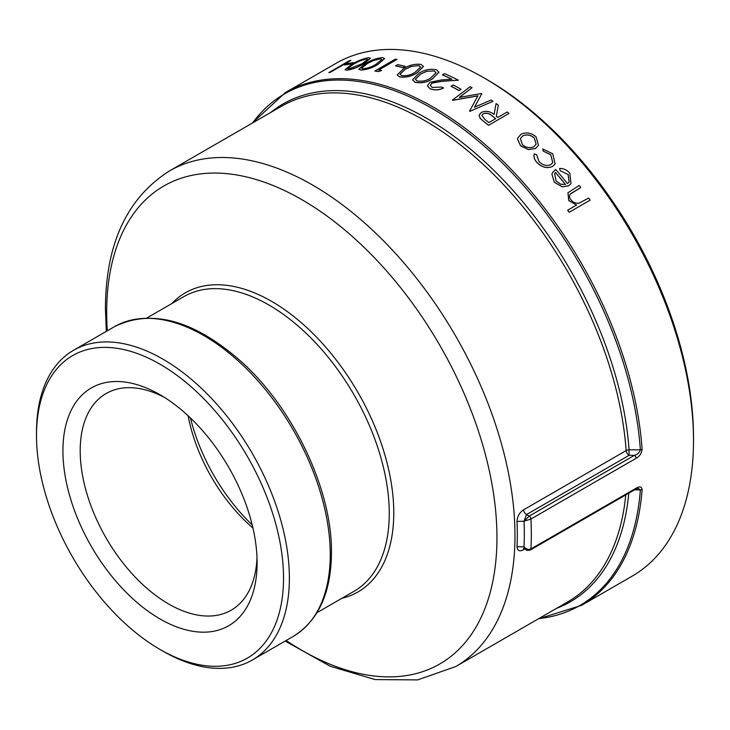 <?xml version="1.0" encoding="UTF-8"?>
<svg xmlns="http://www.w3.org/2000/svg" width="730" height="730" viewBox="0 0 730 730"><rect width="100%" height="100%" fill="white"/><g stroke="black" fill="none" stroke-linecap="round" stroke-linejoin="round"><path stroke-width="1.09" d="M252.598 122.941A295.358 170.528 -120 0 1 479.053 141.693A295.358 170.528 -120 0 1 640.356 449.808L629.059 449.808L629.05 455.356L634.416 455.356C637.427 454.544 639.407 452.691 640.356 449.808A2.482 1.305 -4 0 0 642.108 449.342A296.088 170.948 60 0 0 505.479 163.538A296.088 170.948 60 0 0 285.43 92.546L336.092 63.3A296.088 170.948 60 0 1 484.136 77.964A296.088 170.948 60 0 1 693.5 440.591A296.088 170.948 60 0 1 632.18 576.134L581.509 605.38A296.088 170.948 60 0 0 642.108 489.502A2.482 1.542 -175.7 0 1 640.356 489.876L638.12 488.324L635.657 489.2A2.482 1.433 60 0 0 636.168 488.188C639.535 486.171 641.524 486.609 642.108 489.502M642.108 449.342C641.506 453.467 639.526 456.442 636.168 458.267L530.929 519.03L524.021 521.238L526.485 514.568L629.05 455.356A4.134 2.382 60 0 1 626.148 450.592L523.583 509.805A4.134 2.382 -120 0 0 526.485 514.568L529.177 516.119L634.416 455.356A2.482 1.433 60 0 1 636.168 458.267M350.856 60.462L330.416 72.261A296.088 170.948 60 0 0 328.911 72.599L349.305 60.699A296.197 171.012 60 0 1 350.811 60.362L350.856 60.462M353.493 62.771L351.404 63.975A296.088 170.948 60 0 0 344.77 65.034L346.823 63.72A296.197 171.012 60 0 1 353.457 62.671L353.493 62.771M370.466 58.272L363.805 63.765C358.503 67.069 352.909 69.213 347.024 70.208L345.034 69.724M384.619 58.537L378.058 64.322C372.774 67.689 367.108 69.615 361.049 70.098L358.923 69.24M397.01 59.386L378.669 69.98A296.197 171.012 60 0 1 381.626 70.454L378.423 71.576A296.088 170.948 60 0 0 374.882 71.038L395.295 59.139A296.197 171.012 60 0 1 397.01 59.386L378.834 70.007M405.168 66.412L403.07 67.616A296.088 170.948 60 0 0 395.55 65.937L397.622 64.623A296.197 171.012 60 0 1 405.141 66.311L405.168 66.412M423.446 66.403L417.022 72.754C411.784 76.267 405.971 77.626 399.593 76.832L397.202 74.944L403.517 68.72C408.9 65.162 414.759 63.729 421.082 64.422L423.464 66.494L417.031 72.854C411.793 76.367 405.99 77.727 399.611 76.933L397.211 74.998M438.94 72.197L432.525 78.712C427.305 82.28 421.465 83.43 415.014 82.152L412.541 79.807L418.819 73.374C424.194 69.77 430.089 68.565 436.494 69.742L438.949 72.288L432.534 78.803C427.315 82.38 421.475 83.521 415.023 82.244L412.55 79.853M443.466 87.974C438.967 90.173 434.478 90.392 429.997 88.631L427.369 85.857L429.934 82.317L441.376 79.935L451.934 79.223A296.197 171.012 60 0 0 442.462 74.816L444.561 73.602A296.197 171.012 60 0 1 458.404 80.209L442.033 81.185L431.923 83.028L430.28 85.364L432.187 87.463L441.632 87.053A296.197 171.012 60 0 1 443.466 87.974L443.466 88.075C438.967 90.264 434.478 90.483 430.007 88.722L427.369 85.903M442.462 74.816L442.471 74.907A296.088 170.948 60 0 1 451.77 79.232M458.404 80.209L442.042 81.285L431.932 83.129L430.289 85.41M461.022 89.352L458.924 90.556A296.088 170.948 60 0 0 451.067 86.268L453.157 84.963A296.197 171.012 60 0 1 461.022 89.252L461.022 89.352M469.828 111.252A296.197 171.012 60 0 0 469.563 111.069L469.554 111.161A296.088 170.948 60 0 1 469.819 111.343L492.951 101.333L469.819 111.343M477.913 95.867L452.728 100.329A296.088 170.948 60 0 0 452.463 100.165L452.463 100.074A296.197 171.012 60 0 1 452.737 100.238L452.728 100.329M452.463 100.074L470.193 86.678A296.197 171.012 60 0 1 472.036 87.755L459.279 97.51M472.036 87.755L459.289 97.419L481.371 93.513A296.197 171.012 60 0 1 481.782 93.778L474.418 107.292M480.24 118.488L484.547 122.056L480.24 118.488L479.09 115.313M480.249 118.406L479.09 115.267L481.362 112.402C485.915 110.522 490.149 111.243 494.073 114.555L496.071 103.569A296.197 171.012 60 0 1 498.325 105.211L496.3 116.371M498.325 105.211L496.309 116.289A296.197 171.012 60 0 1 497.778 117.439L507.213 111.991A296.197 171.012 60 0 1 509.011 113.424L488.562 125.304A296.088 170.948 60 0 0 484.537 122.138M538.548 145.161L535.619 148.409L528.392 149.54L520.545 145.699L517.597 139.165L517.835 137.943L520.946 134.293C526.084 131.911 531.111 132.741 536.002 136.775L538.521 145.224L535.592 148.482L528.365 149.614L520.517 145.772L517.57 139.238L517.816 137.988M552.72 162.635L550.812 154.869L543.184 151.083L542.764 149.02L552.71 153.775L555.101 163.912L552.546 166.467C547.117 168.721 541.961 167.444 537.079 162.617C534.36 159.733 533.42 156.85 534.25 153.939L536.659 154.796L539.068 161.622C542.746 165.29 546.642 166.294 550.758 164.633L552.738 162.607L550.812 154.869M555.083 163.94L552.546 166.467M570.979 183.723L568.643 185.821L562.173 186.834L554.298 182.208L551.907 174.205L552.637 172.38L555.676 169.469A296.197 171.012 60 0 1 567.447 183.577L569.144 182.044L568.195 174.57L560.156 170.674L559.591 168.429C563.66 168.384 567.073 169.99 569.829 173.266L570.979 183.723L568.643 185.821M569.126 182.071L568.159 174.625M576.527 205.084L568.725 200.485L567.958 192.757L579.255 185.475A296.197 171.012 60 0 1 580.806 187.5L570.285 194.098M580.806 187.5L570.568 193.751C569.062 195.457 569.163 197.456 570.878 199.737C573.196 202.502 575.924 203.643 579.045 203.15L588.69 198.04A296.197 171.012 60 0 1 590.196 200.12L569.181 212.275A296.088 170.948 60 0 0 567.684 210.194L576.572 205.039L568.725 200.485M524.45 548.787L526.211 549.799L524.021 546.861A291.133 168.082 -120 0 0 524.021 521.238L517.013 521.457C517.287 516.411 519.477 512.524 523.583 509.805M523.93 548.558L523.583 549.69C519.477 551.816 517.287 550.794 517.013 546.642A286.178 165.226 -120 0 0 517.013 521.457M634.498 489.867L640.356 489.876A295.358 170.528 -120 0 1 538.777 618.611M36.5 435.536L36.5 432.16A178.804 103.231 60 0 1 73.529 350.309A178.804 103.231 60 0 1 252.343 453.54A178.804 103.231 60 0 1 252.343 660.011A178.804 103.231 60 0 1 162.936 651.151L160.016 649.463A174.68 100.849 60 0 1 36.5 435.536A174.68 100.849 60 0 1 160.016 364.215A174.68 100.849 60 0 1 283.532 578.16A174.68 100.849 60 0 1 160.016 649.463M484.136 77.964L487.056 79.652A291.954 168.566 60 0 1 693.5 437.215L693.5 440.591M160.016 394.738L160.016 394.738A137.304 79.269 60 0 1 257.106 562.894A137.304 79.269 60 0 1 160.016 618.949A137.304 79.269 60 0 1 62.926 450.793A137.304 79.269 60 0 1 160.016 394.738M257.006 557.738A125.086 72.215 60 0 1 231.2 610.189A125.086 72.215 60 0 1 106.105 537.964A125.086 72.215 60 0 1 106.115 393.525A125.086 72.215 60 0 1 164.432 397.403M252.945 528.055A125.086 72.215 60 0 1 188.112 415.753M252.206 524.907A137.304 79.269 60 0 1 190.466 417.971M568.77 200.431L567.958 192.757M590.196 200.12L569.181 212.275M567.721 210.149A296.197 171.012 60 0 1 569.227 212.229M568.679 185.767L562.173 186.834M562.209 186.78L554.298 182.208M554.335 182.144L551.907 174.205M551.944 174.142L552.637 172.38M568.195 174.57L560.156 170.674M560.193 170.61L559.591 168.429M556.087 180.985L560.85 184.279L565.449 184.425A296.197 171.012 60 0 0 555.475 172.426L554.636 173.539L556.087 180.985M555.475 172.426L554.636 173.557M555.448 172.49A296.088 170.948 60 0 1 565.376 184.444M550.849 154.796L543.184 151.083M543.211 151.019L542.792 148.957M552.573 166.404C547.153 168.657 541.998 167.38 537.107 162.544L537.079 162.617M537.107 162.544C534.396 159.669 533.447 156.777 534.278 153.875M533.904 146.675L536.167 144.111L534.178 137.842C530.455 134.749 526.64 134.101 522.716 135.908L520.38 138.609L522.388 144.65C526.148 147.752 529.98 148.427 533.904 146.675M536.158 144.148L534.178 137.842M534.159 137.915C530.436 134.822 526.613 134.183 522.689 135.981L522.716 135.908M522.689 135.981L520.38 138.609M509.011 113.424L488.562 125.304M484.547 122.056A296.197 171.012 60 0 1 488.571 125.222M495.679 118.652L492.02 115.769C489.41 113.296 486.463 112.621 483.178 113.734L481.873 115.486L485.085 119.647A296.197 171.012 60 0 1 488.863 122.585L495.679 118.652M495.67 118.734L492.011 115.851C489.401 113.378 486.454 112.703 483.16 113.816L483.178 113.734M483.16 113.816L481.864 115.541M469.563 111.069L477.922 95.776L452.737 100.238M481.782 93.778L474.427 107.21L491.117 100.037A296.197 171.012 60 0 1 492.951 101.333M461.022 89.252L458.924 90.556M451.058 86.167A296.197 171.012 60 0 1 458.924 90.465M434.341 70.929L426.512 71.33L420.608 74.013L415.361 79.214L417.049 80.911C422.15 81.769 426.703 80.774 430.7 77.946L436.056 72.735L434.341 70.929L426.512 71.33M426.521 71.421L420.608 74.013M420.626 74.113L415.37 79.269M436.056 72.781L434.35 71.029M418.929 65.618L411.163 66.421L405.278 69.186L399.994 74.232L401.628 75.601C406.674 76.084 411.209 74.944 415.215 72.16L420.589 67.069L418.929 65.618L411.163 66.421M411.182 66.521L405.278 69.186M405.296 69.286L400.013 74.278M420.589 67.124L418.947 65.718M405.141 66.311L403.07 67.616M395.532 65.837A296.197 171.012 60 0 1 403.051 67.516M381.626 70.454L378.423 71.576M374.855 70.938A296.197 171.012 60 0 1 378.405 71.476M378.021 64.222C372.747 67.58 367.08 69.505 361.012 69.998L358.904 69.186L365.411 63.647C370.822 60.216 376.516 58.199 382.502 57.588L384.601 58.491L378.058 64.322M380.348 58.801L372.875 60.699L367.044 63.656L361.624 68.173L363.056 68.784C367.856 68.291 372.282 66.722 376.324 64.076L381.817 59.458L380.348 58.801L372.875 60.699M372.911 60.809L367.044 63.656M367.08 63.765L361.642 68.228M381.827 59.513L380.385 58.902M363.768 63.665C358.476 66.968 352.882 69.113 346.987 70.107L345.007 69.669L351.623 64.441C357.052 61.055 362.673 58.801 368.477 57.697L370.448 58.217L363.805 63.765M366.323 58.911L359.005 61.238L353.192 64.276L347.69 68.556L349.031 68.894L362.135 63.702L367.692 59.294L366.323 58.911L359.005 61.238M359.041 61.338L353.192 64.276M353.238 64.377L347.717 68.602M367.71 59.349L366.36 59.011M353.457 62.671L351.404 63.975M344.724 64.933A296.197 171.012 60 0 1 351.358 63.875M350.811 60.362L330.416 72.261M328.865 72.498A296.197 171.012 60 0 1 330.371 72.16M524.021 521.238L529.177 516.119A2.482 1.433 60 0 1 530.929 519.03A296.088 170.948 60 0 1 530.929 548.951L636.168 488.188M524.423 548.084L523.456 548.504L524.432 548.777L524.021 546.861C526.138 549.188 528.447 549.882 530.929 548.951A2.482 1.433 60 0 1 530.418 549.964L635.657 489.2M524.021 546.861L517.013 546.642M285.147 641.068L330.27 666.271L375.056 679.575L417.67 679.895L455.702 666.572A286.178 165.226 60 0 0 455.702 336.129A286.178 165.226 60 0 0 169.533 170.902L281.442 106.297A286.178 165.226 60 0 1 493.909 174.689A286.178 165.226 60 0 1 626.148 450.592A4.134 2.172 -4.1 0 1 629.059 449.808A287.383 165.92 -120 0 0 487.439 164.186A287.383 165.92 -120 0 0 270.337 112.703M107.319 330.799A275.958 159.332 60 0 1 106.689 312.312A275.958 159.332 60 0 1 307.056 202.748A275.958 159.332 60 0 1 496.674 549.562A275.958 159.332 60 0 1 286.123 640.502M625.756 494.913A286.178 165.226 60 0 1 567.611 601.967L455.702 666.572M523.583 549.69L524.797 548.987M556.506 608.373A287.383 165.92 -120 0 0 628.786 493.17M330.252 554.554A178.804 103.231 60 0 1 293.223 636.405C318.335 620.81 331.082 592.97 331.466 552.865C332.278 490.022 293.341 407.951 240.645 361.067C193.569 319.959 151.493 308.507 114.409 326.702A178.804 103.231 60 0 1 252.206 374.609A178.804 103.231 60 0 1 330.252 554.554M146.858 317.988L183.896 296.599A170.136 98.231 60 0 1 314.995 342.188A170.136 98.231 60 0 1 389.263 513.4A170.136 98.231 60 0 1 354.023 591.291L316.993 612.671M341.932 598.271A172.691 99.7 -120 0 0 393.771 512.889A172.691 99.7 -120 0 0 308.516 329.239A172.691 99.7 -120 0 0 171.796 303.589M169.533 170.902C127.056 197.821 105.686 243.738 105.421 308.653L106.334 331.365M252.343 660.011L293.223 636.405M73.529 350.309L114.409 326.702M285.43 92.546L252.096 123.233M526.211 549.799C526.412 550.502 527.817 550.548 530.418 549.964M538.265 618.903L581.509 605.38"/></g></svg>
